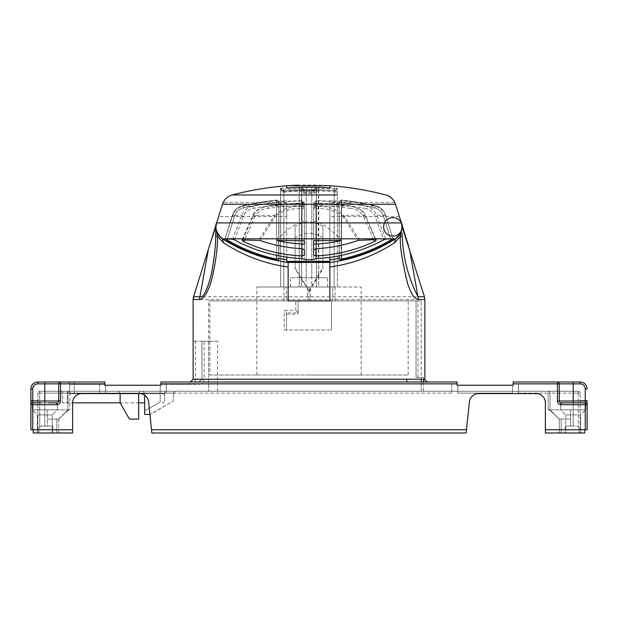 <?xml version="1.0" encoding="UTF-8"?>
<svg xmlns="http://www.w3.org/2000/svg" width="618" height="618" viewBox="0 0 618 618"><rect width="100%" height="100%" fill="white"/><g stroke="black" fill="none" stroke-linecap="round" stroke-linejoin="round"><path stroke-width="0.46" stroke-dasharray="3.09 2.32" d="M286.52 313.032L286.52 329.973L286.52 313.032L284.21 310.445A115.203 14.739 179.6 0 1 295.759 310.105L295.759 300.889L298.108 300.889L298.108 314.145L298.108 300.889L208.652 300.889L208.652 391.271L406.798 391.271L217.521 391.271L217.521 341.213L208.652 341.213L208.652 391.271L67.285 391.271L164.62 391.271L164.62 395.906L164.62 391.271L164.62 393.125L164.62 391.271L217.521 391.271M295.759 310.105L298.108 312.816A109.88 14.245 179.8 0 0 286.52 313.087M295.759 300.889L331.48 300.889L331.48 329.973L331.48 300.889L421.252 300.889L208.652 300.889M286.52 314.191L298.108 314.145M284.21 329.973L331.48 329.973L284.21 329.973L284.21 310.445M208.652 341.213L193.14 341.213L204.133 341.213L204.133 379.22C203.716 382.395 201.877 384.095 198.633 384.319L198.633 382.001L201.993 379.22L424.875 379.22M329.857 300.889L288.142 300.889M288.142 267.03L288.142 262.65M278.703 260.95L288.142 262.465L288.142 261.36L288.142 262.465L288.142 261.36L329.857 261.36L329.857 262.48M224.682 239.807L232.476 215.095A13.905 13.905 -50.6 0 1 242.673 205.717A13.905 13.905 -49 0 0 232.476 215.095L224.589 240.116L232.314 244.543M241.174 248.946L251.773 253.38M254.894 254.523L259.158 255.96M288.104 262.457L285.076 262.032M278.517 260.92L278.873 202.403A2.317 2.317 57.5 0 0 276.3 200.101A2.317 2.317 0 0 1 278.873 202.403L278.873 260.665L278.873 202.403A2.317 2.317 0 0 0 276.3 200.101A301.275 301.275 -6.5 0 0 242.673 205.717A301.275 301.275 -6.5 0 1 276.3 200.101A2.317 2.317 0 0 1 278.873 202.403A2.317 2.317 51.4 0 0 276.3 200.101A301.275 301.275 -5.4 0 0 242.673 205.717A13.905 13.905 -49.1 0 0 232.476 215.095L224.589 240.116L232.476 215.095A13.905 13.905 -51.2 0 1 242.673 205.717A301.275 301.275 -6.6 0 1 276.3 200.101A301.275 301.275 -6.1 0 0 242.673 205.717A13.905 13.905 -52.1 0 0 232.476 215.095L224.589 240.116L226.628 241.344A162.225 162.225 0 0 0 276.555 260.533L278.873 260.989L278.873 202.403L278.873 260.989L276.555 260.533A162.225 162.225 0 0 1 226.628 241.344A162.225 162.225 0 0 0 274.052 260M276.849 260.587L276.555 260.533A162.225 162.225 0 0 1 226.628 241.344A162.225 162.225 0 0 0 276.555 260.533L276.555 260.533A162.225 162.225 0 0 1 226.628 241.344A162.225 162.225 0 0 0 276.555 260.533L276.57 260.533A162.225 162.225 0 0 1 226.628 241.344A162.225 162.225 0 0 0 276.555 260.533A162.225 162.225 0 0 1 226.628 241.344A162.225 162.225 0 0 0 276.555 260.533L276.555 260.533A162.225 162.225 0 0 1 226.628 241.344A162.225 162.225 0 0 0 276.555 260.533A162.225 162.225 0 0 1 226.628 241.344A162.225 162.225 0 0 0 276.555 260.533A162.225 162.225 0 0 1 226.628 241.344L234.685 215.79A11.587 11.587 -50.6 0 1 243.183 207.972A11.587 11.587 -49 0 0 234.685 215.79A11.587 11.587 -51.2 0 1 243.183 207.972A298.957 298.957 -6.6 0 1 276.555 202.403L276.555 260.533L276.555 202.403L278.873 202.403L278.873 260.989L278.873 202.403A2.317 2.317 -168.1 0 0 276.3 200.101A2.317 2.317 45.4 0 1 278.873 202.403L278.873 260.989L278.873 202.403A2.317 2.317 -170.3 0 0 276.3 200.101A301.275 301.275 -6 0 0 242.673 205.717A301.275 301.275 -6.5 0 1 276.3 200.101A2.317 2.317 -113.9 0 1 278.873 202.403L278.873 260.989L278.873 202.403A2.317 2.317 47.2 0 0 276.3 200.101A2.317 2.317 139.2 0 1 278.873 202.403L278.873 260.989L278.873 202.403A2.317 2.317 165.2 0 0 276.3 200.101A301.275 301.275 -6.1 0 0 242.673 205.717A301.275 301.275 -6.5 0 1 276.3 200.101A2.317 2.317 0 0 1 278.873 202.403L278.873 260.989L278.873 202.403A2.317 2.317 -168.9 0 0 276.3 200.101A301.275 301.275 -6.5 0 0 242.673 205.717A13.905 13.905 -51.3 0 0 232.476 215.095A13.905 13.905 -50.9 0 1 242.673 205.717A301.275 301.275 -6.5 0 1 276.3 200.101A2.317 2.317 88.9 0 1 278.873 202.403A2.317 2.317 54.9 0 0 276.3 200.101A301.275 301.275 -6.5 0 0 242.673 205.717A13.905 13.905 -51.3 0 0 232.476 215.095A13.905 13.905 -52.5 0 1 242.673 205.717A301.275 301.275 -6.1 0 1 276.3 200.101A2.317 2.317 0 0 1 278.873 202.403L276.555 202.403A298.957 298.957 -6.1 0 0 243.183 207.972A298.957 298.957 -6.5 0 1 276.555 202.403L276.3 200.101A301.275 301.275 -6.5 0 0 242.673 205.717A13.905 13.905 -52.1 0 0 232.476 215.095L224.589 240.116L226.628 241.344L234.685 215.79A11.587 11.587 -50.9 0 1 243.183 207.972A11.587 11.587 -52.1 0 0 234.685 215.79L226.628 241.344L234.685 215.79A11.587 11.587 -52.5 0 1 243.183 207.972A298.957 298.957 -6.5 0 1 276.555 202.403L276.3 200.101A2.317 2.317 7.7 0 1 278.873 202.403L276.555 202.403A298.957 298.957 -5.4 0 0 243.183 207.972A11.587 11.587 -49.1 0 0 234.685 215.79L226.628 241.344L234.685 215.79A11.587 11.587 -50.5 0 1 243.183 207.972A298.957 298.957 -6.5 0 1 276.555 202.403L276.555 260.047L276.555 202.403L278.873 202.403A2.317 2.317 57.5 0 0 276.3 200.101A301.275 301.275 -6.5 0 0 242.673 205.717A301.275 301.275 -6 0 1 276.3 200.101L276.3 200.101A301.275 301.275 -6.1 0 0 242.673 205.717A13.905 13.905 -52.1 0 0 232.476 215.095A13.905 13.905 -50.5 0 1 242.673 205.717A301.275 301.275 -6.5 0 1 276.3 200.101L276.555 202.403A298.957 298.957 -6.5 0 0 243.183 207.972A11.587 11.587 -51.3 0 0 234.685 215.79L226.628 241.344L234.685 215.79A11.587 11.587 -50.5 0 1 243.183 207.972A11.587 11.587 -51.3 0 0 234.685 215.79L226.628 241.344L234.685 215.79A11.587 11.587 -49.4 0 1 243.183 207.972A298.957 298.957 -6.5 0 1 276.555 202.403L276.555 260.533L276.555 202.403L278.873 202.403L276.555 202.403A298.957 298.957 -6 0 0 243.183 207.972A11.587 11.587 -52.1 0 0 234.685 215.79L226.628 241.344L224.589 240.116L226.628 241.344L224.589 240.116L226.628 241.344L224.589 240.116L232.476 215.095A13.905 13.905 -50.5 0 1 242.673 205.717A13.905 13.905 -50.3 0 0 232.476 215.095L224.589 240.116L232.476 215.095A13.905 13.905 -49.4 0 1 242.673 205.717A301.275 301.275 -6 0 1 276.3 200.101A2.317 2.317 45.4 0 1 278.873 202.403A2.317 2.317 -168.1 0 0 276.3 200.101L276.555 202.403L276.3 200.101A2.317 2.317 -113.9 0 1 278.873 202.403L276.555 202.403L276.555 260.533L276.555 202.403L276.555 260.533L276.555 202.403L278.873 202.403A2.317 2.317 -170.3 0 0 276.3 200.101L276.555 202.403A298.957 298.957 -6.1 0 0 243.183 207.972A298.957 298.957 -6.1 0 1 276.555 202.403L276.3 200.101A301.275 301.275 -6.1 0 0 242.673 205.717A13.905 13.905 -51.6 0 0 232.476 215.095L224.589 240.116L232.476 215.095A13.905 13.905 -50.2 0 1 242.673 205.717L243.183 207.972A11.587 11.587 -52.1 0 0 234.685 215.79A11.587 11.587 -50.2 0 1 243.183 207.972A298.957 298.957 -6 0 1 276.555 202.403L276.555 260.533L276.555 202.403L278.873 202.403L276.555 202.403A298.957 298.957 -6.5 0 0 243.183 207.972A11.587 11.587 -50.3 0 0 234.685 215.79L226.628 241.344M216.632 222.92L193.55 296.771L418.092 296.771M385.686 244.543L395.497 238.826M288.142 262.465L329.857 262.465L329.857 261.36L329.857 262.465L335.713 261.592M358.842 255.96L363.106 254.523M366.227 253.38L376.825 248.946M333.179 261.993L339.328 260.95M343.948 260A162.225 162.225 0 0 0 391.372 241.337A162.225 162.225 0 0 1 341.445 260.533L341.445 260.533A162.225 162.225 0 0 0 391.372 241.337A162.225 162.225 0 0 1 341.445 260.533A162.225 162.225 0 0 0 391.372 241.337A162.225 162.225 0 0 1 341.445 260.533L341.445 260.533A162.225 162.225 0 0 0 391.372 241.337L393.411 240.116L392.948 238.641M393.318 239.807L385.524 215.095A13.905 13.905 0 0 0 375.327 205.717A301.275 301.275 0 0 0 341.7 200.101A2.317 2.317 0 0 0 339.127 202.403L339.127 260.665L339.127 202.403A2.317 2.317 -147.7 0 1 341.7 200.101A301.275 301.275 5.7 0 1 375.327 205.717A301.275 301.275 -174.3 0 0 341.7 200.101L341.7 200.101A2.317 2.317 -48.8 0 0 339.127 202.403L339.367 260.943M341.19 260.58L341.445 260.533A162.225 162.225 0 0 0 391.372 241.337L393.411 240.116L385.524 215.095A13.905 13.905 0 0 0 375.327 205.717A13.905 13.905 0 0 1 385.524 215.095L393.411 240.116L385.524 215.095A13.905 13.905 0 0 0 375.327 205.717A13.905 13.905 0 0 1 385.524 215.095L393.411 240.116L385.524 215.095A13.905 13.905 0 0 0 375.327 205.717A301.275 301.275 -173.2 0 0 341.7 200.101A301.275 301.275 0 0 1 375.327 205.717A13.905 13.905 0 0 1 385.524 215.095L393.411 240.116L385.524 215.095A13.905 13.905 0 0 0 375.327 205.717A301.275 301.275 2.7 0 0 341.7 200.101L341.7 200.101A301.275 301.275 6.8 0 1 375.327 205.717A13.905 13.905 0 0 1 385.524 215.095L393.411 240.116L385.524 215.095A13.905 13.905 0 0 0 375.327 205.717A301.275 301.275 0 0 0 341.7 200.101L341.7 200.101A2.317 2.317 0 0 0 339.127 202.403A2.317 2.317 -31.9 0 1 341.7 200.101A301.275 301.275 -177.3 0 1 375.327 205.717A13.905 13.905 0 0 1 385.524 215.095L393.411 240.116L391.372 241.337A162.225 162.225 0 0 1 341.445 260.533A162.225 162.225 0 0 0 391.372 241.337A162.225 162.225 0 0 1 341.445 260.533A162.225 162.225 0 0 0 391.372 241.337L393.411 240.116L391.372 241.337A162.225 162.225 0 0 1 341.445 260.533A162.225 162.225 0 0 0 391.372 241.337A162.225 162.225 0 0 1 341.445 260.533L341.375 260.549M341.066 260.611L341.445 202.403L339.127 202.403A2.317 2.317 -59.5 0 1 341.7 200.101L341.445 202.403L339.127 202.403L341.445 202.403A298.957 298.957 -167.7 0 1 374.817 207.972A11.587 11.587 -131.5 0 1 383.314 215.79A11.587 11.587 -133.2 0 0 374.817 207.972A298.957 298.957 -167.7 0 0 341.445 202.403L339.127 202.403L339.127 260.665L339.127 202.403L339.127 260.665L339.127 202.403L339.127 260.665L339.127 202.403L341.445 202.403A298.957 298.957 -169.9 0 1 374.817 207.972A11.587 11.587 9.8 0 1 383.314 215.79L391.372 241.337L383.314 215.79A11.587 11.587 -132.2 0 0 374.817 207.972A11.587 11.587 -132.4 0 1 383.314 215.79L391.372 241.337L393.411 240.116L391.372 241.337A162.225 162.225 0 0 1 341.445 260.533L341.7 200.101A2.317 2.317 -53.2 0 0 339.127 202.403L339.127 260.989L339.127 202.403A2.317 2.317 -55.6 0 1 341.7 200.101A301.275 301.275 0 0 1 375.327 205.717A301.275 301.275 0 0 0 341.7 200.101A2.317 2.317 0 0 0 339.127 202.403A2.317 2.317 -56.9 0 1 341.7 200.101L341.7 200.101A301.275 301.275 0 0 1 375.327 205.717A13.905 13.905 0 0 1 385.524 215.095A13.905 13.905 0 0 0 375.327 205.717A301.275 301.275 -173.2 0 0 341.7 200.101A2.317 2.317 -43.7 0 0 339.127 202.403L339.127 260.989L339.127 202.403A2.317 2.317 -58.2 0 1 341.7 200.101A301.275 301.275 6.8 0 1 375.327 205.717A13.905 13.905 0 0 1 385.524 215.095L393.411 240.116L385.524 215.095A13.905 13.905 0 0 0 375.327 205.717A301.275 301.275 2.8 0 0 341.7 200.101L341.7 200.101A2.317 2.317 153.2 0 0 339.127 202.403A2.317 2.317 -46 0 1 341.7 200.101A301.275 301.275 -177.2 0 1 375.327 205.717A13.905 13.905 0 0 1 385.524 215.095A13.905 13.905 0 0 0 375.327 205.717A301.275 301.275 0 0 0 341.7 200.101L341.7 200.101A2.317 2.317 0 0 0 339.127 202.403L339.127 260.989L339.127 202.403A2.317 2.317 -54.7 0 1 341.7 200.101A301.275 301.275 0 0 1 375.327 205.717A13.905 13.905 0 0 1 385.524 215.095A13.905 13.905 0 0 0 375.327 205.717A13.905 13.905 0 0 1 385.524 215.095A13.905 13.905 0 0 0 375.327 205.717L374.817 207.972A298.957 298.957 -164.9 0 0 341.445 202.403L341.7 200.101A2.317 2.317 0 0 0 339.127 202.403A2.317 2.317 -59.8 0 1 341.7 200.101L341.445 260.047L341.445 202.403L339.127 202.403L339.127 260.989M329.857 261.36L288.142 261.36L329.857 261.36L288.142 261.36L329.857 261.36L329.857 200.572A299.012 299.012 1.6 0 1 341.692 201.63L341.692 200.603A300.039 300.039 0 0 1 374.832 206.111L365.153 206.111A298.061 298.061 6.4 0 0 316.007 200.881L313.635 202.959L313.635 259.599M288.142 261.36L286.752 261.36L286.752 203.005L278.873 203.693L276.555 200.626L276.555 255.35M286.752 257.158L286.752 203.005M276.3 201.669A299.012 299.012 -178.6 0 1 286.752 200.696L276.3 201.669L276.555 200.626M225.346 237.698L232.762 215.443C234.415 210.707 237.984 207.594 243.453 206.111A300.039 300.039 0 0 1 276.3 200.634M234.492 239.954L243.33 216.138C245.369 211.812 248.784 209.216 253.573 208.366A295.775 295.775 174.9 0 1 302.048 203.183L301.993 200.889L303.608 201.476L304.365 202.967L301.993 200.889A298.061 298.061 -5.1 0 0 253.141 206.111C247.725 207.138 243.84 210.244 241.483 215.443L232.584 239.259M301.993 200.626A298.332 298.332 0 0 0 286.752 201.383M278.873 202.928L278.873 203.677L276.655 201.623M278.873 203.175L278.873 203.693M329.857 257.351L329.857 201.259A298.332 298.332 0 0 0 316.007 200.618M304.365 202.967L304.365 259.599M329.857 201.259L329.857 200.556L341.352 201.576M339.127 203.144L339.127 255.821L339.127 203.144L341.692 200.603M339.127 203.662L329.857 202.882M341.692 201.63L339.127 203.639L339.127 202.897M387.416 221.082L385.532 215.443C383.871 210.707 380.309 207.594 374.832 206.111M385.655 239.12L376.802 215.443C374.446 210.244 370.568 207.138 365.153 206.111L364.72 208.366C369.51 209.216 372.924 211.812 374.964 216.138L383.747 239.823M385.532 215.443L376.802 215.443L374.964 216.138M316.007 200.881L315.952 203.175L313.635 203.175L316.007 200.881M313.635 202.959L313.635 259.243M302.048 258.587L302.048 203.183L303.608 201.476M253.573 208.366L253.141 206.111L243.453 206.111M302.048 203.183L303.453 203.222L302.024 201.862M304.365 203.183L304.365 259.243L304.365 203.183L303.453 203.222M243.33 216.138L241.483 215.443L232.762 215.443M242.727 239.73L253.519 215.443C254.84 211.147 259.591 208.034 267.779 206.111A295.667 295.667 -8.8 0 1 301.993 203.291L301.97 206.505A2.317 2.186 0 0 1 304.365 208.691L304.365 205.562L302.048 205.562L302.017 203.878L303.144 204.419L303.732 203.986L304.365 205.562L303.724 203.955L301.993 203.245L267.772 206.072L268.096 208.366C262.38 208.869 258.03 211.464 255.033 216.138L253.519 215.443L274.477 215.443L258.594 240.193M242.055 239.962L252.932 215.172L253.519 215.443M304.365 208.366A2.317 2.256 180 0 0 301.993 206.111L267.779 206.111M303.616 205.477L303.144 204.419L302.048 205.562L302.048 248.683L302.048 208.691L304.365 208.691L304.365 249.819L304.365 205.562M301.97 206.505C291.82 205.655 282.658 208.637 274.477 215.443L275.419 216.138C283.137 210.468 292.013 207.98 302.048 208.691L301.97 206.505M303.144 204.419L303.732 203.986L301.993 203.291M313.635 249.819L313.635 244.118M314.384 203.863L314.848 203.662L314.23 205.47L313.635 205.562L314.384 203.863L316.007 203.283L314.454 203.778L313.635 205.562M359.645 240.108L343.817 215.443C335.535 208.59 326.273 205.609 316.022 206.489L316.007 206.111A2.317 2.256 180 0 0 313.635 208.366M350.506 206.111C358.695 208.034 363.454 211.147 364.767 215.443L363.253 216.138C360.263 211.464 355.906 208.869 350.19 208.366L350.506 206.111L316.007 206.111L316.007 203.283L314.848 203.662L316.007 203.283A295.667 295.667 95.7 0 1 350.506 206.111L315.628 203.26M350.19 208.366A293.388 293.388 -84.3 0 0 315.952 205.562L316.007 203.283M314.23 205.47L315.952 205.562L315.952 248.683L315.952 208.683L313.635 208.683L316.022 206.489L315.952 208.683C326.088 207.942 335.056 210.429 342.866 216.138L343.817 215.443L365.362 215.172C363.801 210.862 358.857 207.826 350.514 206.072M364.767 215.443L375.52 239.614M313.635 221.561L313.635 240.68L313.635 221.561C320.418 221.599 329.695 227.895 341.468 240.448M276.771 240.51C288.451 228.034 297.644 221.731 304.365 221.615L304.365 240.688M304.365 244.118L304.365 221.615M395.605 204.496L222.465 204.264L218.672 216.408M216.532 223.229L216.261 224.11M214.809 228.745L213.179 233.959M212.283 236.833L194.461 293.836M286.752 216.532L286.752 202.395L286.752 216.532L218.625 216.532L220.116 211.765M215.836 226.883L215.836 228.969M408.475 245.663L408.212 244.821M322.905 267.81L322.905 226.381L322.905 268.675L322.905 267.81L309 290.545L295.095 267.81L295.095 268.675L309 291.457L309 290.545M322.905 226.381C313.635 220.564 304.365 220.564 295.095 226.381L295.095 267.81M401.739 224.11L402.163 226.883M395.535 204.264L397.158 209.463C400.008 218.579 400.008 218.579 397.158 209.463C400.008 218.579 400.008 218.579 397.158 209.463L395.535 204.264A13.905 13.905 0 0 0 395.396 203.847L395.265 203.484A13.905 13.905 0 0 0 395.141 203.167L395.211 203.345M385.81 194.971L385.81 194.971A301.275 301.275 -84.9 0 0 309 185.014A301.275 301.275 85.1 0 0 298.564 185.191M329.857 202.395L329.857 209.463L329.857 202.395L394.802 202.395A13.905 13.905 0 0 1 395.026 202.882M221.63 206.93L222.465 204.264A13.905 13.905 0 0 1 232.19 194.971L337.389 194.971M232.19 194.971L227.942 196.903M286.752 188.05L286.752 185.833A301.275 301.275 85.1 0 1 288.135 185.74A301.275 301.275 0 0 0 286.752 185.833L288.142 185.74M329.857 187.949L329.857 185.74M329.857 209.463L329.857 216.532L329.857 209.463M402.163 228.969L402.163 227.849L402.163 228.969M295.095 268.675L295.095 226.381M322.905 237.845C313.635 231.85 304.365 231.85 295.095 237.845M309 291.457L322.905 268.675M209.811 375.049L408.189 375.049L209.811 375.049L209.811 300.889M408.189 375.049L408.189 300.889M309 375.049L361.144 375.049L309 375.049M310.475 300.889L332.754 300.889L332.754 286.984L332.754 300.889L283.994 300.889L286.404 300.889L286.404 286.984L286.404 300.889L310.475 300.889L310.475 286.984L361.144 286.984L256.856 286.984L307.409 286.984L307.409 300.889M307.409 286.984L309 286.984L309 300.889M309 286.984L310.475 286.984M306.211 193.434L301.576 192.808L301.584 191.31L301.584 286.984L301.584 189.788L283.16 190.761L280.603 188.212L280.611 190.993L299.266 189.803L299.174 187.038L301.754 186.96L301.584 286.984L299.266 286.984L327.54 286.984L290.46 286.984L301.584 286.984L301.584 277.714L290.46 277.714L327.54 277.714L316.416 277.714L316.416 286.984L318.733 286.984L316.416 286.984L316.416 189.741L316.416 286.984L316.416 191.31L318.733 191.147L318.733 286.984L334.145 286.984L318.733 286.984C318.579 250.128 317.729 212.677 318.718 189.865L316.416 189.741L316.416 191.719M280.603 188.196L283.168 190.753L284.18 190.676L283.816 191.819L283.16 191.819L283.16 190.761L280.603 188.212L299.174 187.038L299.266 286.984L299.266 191.147L283.855 192.043L283.855 286.984L299.266 286.984L280.611 286.984L283.855 286.984L283.855 190.699M284.18 190.676L290.576 190.213L283.114 190.753L280.526 188.227L280.611 286.984L280.603 188.212L280.603 189.278L283.16 191.819L280.603 189.278L283.616 189.27L283.855 192.043L280.611 192.043L280.611 286.984L280.611 229.641M337.389 190.993L337.389 286.984L334.145 286.984L337.389 286.984L337.389 190.993L334.145 190.622L334.145 286.984L334.377 189.27L318.818 188.366L318.733 191.147M306.219 286.984L306.219 189.656L311.781 189.618L311.781 286.984M299.259 189.803L304.172 189.687L301.746 186.96L301.584 189.741L306.219 189.656L304.164 189.687L301.746 186.96L318.803 187.038L337.389 188.204L334.832 190.761L334.168 190.699L334.377 187.942L334.145 190.622L318.718 189.865L318.803 187.038L318.733 189.803L306.204 189.664L306.18 186.891L306.204 189.664M311.789 189.664L311.804 186.891L311.781 189.618L316.416 189.757L316.377 189.123L316.401 189.525M337.389 191.935L334.137 192.043M316.416 228.243L316.416 191.31L316.416 192.808L306.211 193.465L306.219 277.714L301.584 277.714L301.584 192.808L301.769 190.058L304.156 192.793L301.769 190.058L306.188 190.653L306.211 193.465M304.141 192.754L313.851 192.762L304.141 192.754L304.156 191.248L318.749 190.916L318.818 188.366L316.223 188.552L313.851 191.263L313.851 192.762L316.223 190.058L316.416 192.808L316.416 277.714L306.219 277.714M311.781 277.714L311.804 190.653L306.188 190.653L306.088 193.04L311.912 193.04L311.804 190.653L316.223 190.058L316.231 188.529L313.874 191.217M283.16 191.819L299.243 190.916L299.22 188.366L299.266 191.147L301.584 191.31L301.769 188.552L301.769 190.058M301.63 188.915L301.584 189.857L301.615 188.876M313.828 189.687L316.246 186.96L316.377 189.123M334.168 190.699L318.733 189.803M290.576 190.213L318.61 189.803L318.749 190.916L334.832 191.812L334.168 191.819L334.832 191.812L334.832 190.761L337.389 188.204M318.61 189.803L333.805 190.668L334.168 191.819L334.377 189.27L337.389 189.27L334.832 191.819L337.389 189.27M313.851 192.762L316.192 190.143L316.223 188.552L316.401 191.171M304.156 191.248L301.762 188.529L304.156 191.248L313.851 191.263M299.39 189.803L299.243 190.916L304.141 191.209M301.769 188.552L283.616 189.27L283.816 191.819M333.805 190.668L314.268 189.695M299.243 190.916L318.749 190.916M392.932 238.594L385.524 215.095A13.905 13.905 0 0 0 375.327 205.717L374.817 207.972L375.327 205.717A301.275 301.275 0 0 0 341.7 200.101L341.445 260.533L341.445 202.403A298.957 298.957 -164.4 0 1 374.817 207.972L375.327 205.717L374.817 207.972A298.957 298.957 -167.8 0 0 341.445 202.403L341.445 260.533L341.445 202.403A298.957 298.957 -167.3 0 1 374.817 207.972L375.327 205.717L374.817 207.972A11.587 11.587 -132.2 0 1 383.314 215.79L385.524 215.095A13.905 13.905 0 0 0 375.327 205.717L374.817 207.972A298.957 298.957 -167.8 0 0 341.445 202.403L341.7 200.101A301.275 301.275 0 0 1 375.327 205.717L374.817 207.972A11.587 11.587 -132.3 0 1 383.314 215.79L385.524 215.095L383.314 215.79A11.587 11.587 -134.1 0 0 374.817 207.972A298.957 298.957 -167.7 0 0 341.445 202.403L341.445 260.533L341.445 202.403A298.957 298.957 -168.9 0 1 374.817 207.972L375.327 205.717L374.817 207.972A11.587 11.587 1.8 0 1 383.314 215.79L385.524 215.095L383.314 215.79L391.372 241.337L383.314 215.79A11.587 11.587 -132.7 0 0 374.817 207.972A298.957 298.957 -167.7 0 0 341.445 202.403L341.445 260.533L341.445 202.403L339.127 202.403A2.317 2.317 -55.6 0 1 341.7 200.101A301.275 301.275 0 0 1 375.327 205.717L374.817 207.972A11.587 11.587 -131.5 0 1 383.314 215.79L385.524 215.095L383.314 215.79L391.372 241.337L383.314 215.79A11.587 11.587 -132.7 0 0 374.817 207.972L375.327 205.717L374.817 207.972A298.957 298.957 -167.8 0 0 341.445 202.403A298.957 298.957 -164.2 0 1 374.817 207.972A11.587 11.587 -133.9 0 1 383.314 215.79L385.524 215.095L383.314 215.79L391.372 241.337L383.314 215.79A11.587 11.587 -132.7 0 0 374.817 207.972L375.327 205.717L374.817 207.972A298.957 298.957 -167.9 0 0 341.445 202.403L341.445 260.533L341.445 202.403L339.127 202.403L341.445 202.403A298.957 298.957 -168.9 0 1 374.817 207.972A11.587 11.587 -131.3 0 1 383.314 215.79L385.524 215.095L383.314 215.79L391.372 241.337L383.314 215.79A11.587 11.587 -134 0 0 374.817 207.972L375.327 205.717A301.275 301.275 0 0 0 341.7 200.101L341.445 260.533L341.445 202.403L339.127 202.403L341.445 202.403A298.957 298.957 -162.3 0 1 374.817 207.972A298.957 298.957 -167.8 0 0 341.445 202.403L339.127 202.403L341.445 202.403A298.957 298.957 -167.8 0 1 374.817 207.972L375.327 205.717M224.589 240.116L232.476 215.095A13.905 13.905 -49.8 0 1 242.673 205.717L243.183 207.972A298.957 298.957 -6.5 0 1 276.555 202.403L276.555 260.533L276.555 202.403L278.873 202.403L276.555 202.403A298.957 298.957 -6.5 0 0 243.183 207.972A11.587 11.587 -51.6 0 0 234.685 215.79A11.587 11.587 -49.8 0 1 243.183 207.972A298.957 298.957 -6 0 1 276.555 202.403L276.555 260.533L276.555 202.403L278.873 202.403L276.555 202.403A298.957 298.957 -6.5 0 0 243.183 207.972L242.673 205.717A13.905 13.905 -52.1 0 0 232.476 215.095L234.685 215.79L232.476 215.095A13.905 13.905 -50.9 0 1 242.673 205.717L243.183 207.972L242.673 205.717A301.275 301.275 -6.5 0 1 276.3 200.101A301.275 301.275 -6.5 0 0 242.673 205.717A13.905 13.905 -49.1 0 0 232.476 215.095L234.685 215.79L232.476 215.095A13.905 13.905 -51.6 0 1 242.673 205.717L243.183 207.972A298.957 298.957 -6.5 0 1 276.555 202.403L276.555 260.533L276.555 202.403L278.873 202.403L276.555 202.403L276.3 200.101A2.317 2.317 54.9 0 1 278.873 202.403L278.873 260.665M406.798 379.22L406.798 382.001M421.252 382.001L421.252 391.271L406.798 391.271L421.252 391.271L421.252 300.889L421.252 377.366L416.061 377.366L421.252 377.366L421.252 379.22M416.061 300.889L416.061 377.366L417.922 377.366L416.061 377.366L416.061 300.889M144.689 395.257L144.689 393.125L173.426 393.125L173.426 401.067L173.426 393.125L175.28 391.271L173.426 393.125L144.689 393.125L160.216 393.125L160.216 402.001L160.216 385.246L160.216 391.271L578.293 391.271L39.706 391.271L160.216 391.271L160.216 393.125L144.689 393.125L142.835 391.271L175.28 391.271L142.835 391.271L144.689 393.125L144.689 410.167L144.689 393.125L142.835 391.271L144.689 393.125L144.689 414.446L150.251 414.446L173.426 401.067L149.927 414.446M120.124 402.859L120.124 393.125L118.27 391.271L120.124 393.125L138.664 393.125L140.518 391.271L138.664 393.125L140.518 391.271L138.664 393.125L138.664 419.081L129.394 419.081L120.124 402.859L129.394 419.081L120.124 402.859L120.124 393.125L118.27 391.271L140.518 391.271L118.27 391.271L140.518 391.271L118.27 391.271L120.124 393.125L120.124 402.859L138.664 402.859M421.252 391.271L423.485 391.271L421.252 391.271M144.689 402.859L62.65 402.859L62.65 393.125A1.854 1.854 132.5 0 0 60.796 391.271L67.285 391.271L60.796 391.271A1.854 1.854 0 0 1 62.65 393.125L62.65 402.859L72.615 402.859A9.27 9.27 0 0 1 81.885 393.589L139.382 393.589A9.27 9.27 0 0 1 148.606 401.893L151.873 432.986L466.126 432.986L469.394 401.893L466.466 429.742L151.534 429.742L148.606 401.893A9.27 9.27 0 0 0 139.382 393.589L81.885 393.589A9.27 9.27 0 0 0 72.615 402.859L72.615 429.742L30.9 429.742L30.9 402.859L30.9 429.742L33.218 429.742L33.218 432.986L72.615 432.986L72.615 402.859L72.615 432.986L56.848 432.986L72.615 432.986L72.615 429.742L33.218 429.742L33.218 432.986L37.852 432.986L33.218 432.986L33.218 429.742L72.615 429.742M146.08 410.167L160.216 402.001L146.08 410.167L144.689 410.167L146.08 410.167M58.71 391.271L58.71 383.855A1.854 1.854 0 0 1 60.564 382.001A1.854 1.854 -174.1 0 0 58.71 383.855L60.564 383.855L60.564 382.001L37.852 382.001A6.952 6.952 131.9 0 0 30.9 388.954L30.9 404.713L56.856 404.713A3.708 3.708 -46.8 0 0 60.564 401.005L60.564 383.855L104.828 383.855L99.498 383.855L104.828 383.855L99.498 383.855L104.828 383.855L104.828 385.246L104.828 383.855L104.828 385.246L104.828 383.855L104.828 385.246L105.523 385.246L105.523 393.125L160.216 393.125L160.216 385.246L160.912 385.246L160.912 383.855L166.242 383.855L166.242 393.125L166.242 383.855L160.912 383.855L160.912 385.246L160.216 385.246L160.912 385.246L160.912 383.855L166.242 383.855L160.912 383.855L160.912 385.246L104.828 385.246L105.523 385.246L105.523 393.125L105.523 391.271L105.523 393.125L160.216 393.125L160.216 385.246L160.912 385.246L160.912 383.855L457.088 383.855L451.758 383.855L451.758 393.125L451.758 383.855L457.088 383.855L457.088 385.246L457.088 383.855L457.088 385.246L513.172 385.246L512.476 385.246L512.476 393.125L512.476 385.246L513.172 385.246L513.172 383.855L513.172 385.246L513.172 383.855L518.502 383.855L513.172 383.855L513.172 385.246L513.172 383.855L518.502 383.855L518.502 393.125L518.502 383.855L518.502 391.271L518.502 383.855L513.172 383.855L557.436 383.855L557.436 401.005A3.708 3.708 -104.7 0 0 561.144 404.713L585.246 404.713L585.246 429.742L545.385 429.742L545.385 402.859L545.385 432.986L561.152 432.986L561.152 419.081L559.135 419.081C552.144 412.005 548.49 408.915 548.166 409.811C548.498 408.923 552.152 412.013 559.135 419.081L561.152 419.081L559.135 419.081L550.02 409.811L559.29 419.081L561.152 419.081L561.152 432.986L545.385 432.986L545.385 402.859A9.27 9.27 0 0 0 536.115 393.589L478.618 393.589A9.27 9.27 0 0 0 469.394 401.893L466.126 432.986L151.873 432.986L148.606 401.893A9.27 9.27 0 0 0 139.382 393.589L81.885 393.589A9.27 9.27 0 0 0 72.615 402.859M104.828 383.855L104.828 382.001L74.237 382.001L104.828 382.001L104.828 385.246L105.523 385.246L105.523 391.271L105.523 385.246L104.828 385.246L160.912 385.246L160.912 384.319L190.359 384.319L190.359 382.001L309 382.001L160.912 382.001L160.912 383.855M457.784 385.246L457.784 393.125L457.784 385.246L457.088 385.246L457.784 385.246L457.784 393.125L457.784 385.246L457.088 385.246L457.088 382.001M99.498 383.855L99.498 393.125L99.498 383.855M58.71 432.986L58.71 419.081L67.98 409.811L67.98 393.125L67.98 409.811L47.354 409.811L47.354 426.034L40.865 426.034L39.011 427.888L40.865 426.034L39.011 427.888L40.865 426.034L39.706 427.192L40.865 426.034L52.839 426.034L40.865 426.034L47.354 426.034L47.354 409.811L67.98 409.811L58.71 419.081L67.98 409.811L69.834 409.811L69.834 393.125L99.498 393.125L99.498 391.271L99.498 393.125L69.834 393.125L69.834 409.811L67.98 409.811L58.71 419.081L58.71 432.986L56.848 432.986L56.848 419.081L58.71 419.081L47.354 419.081L58.864 419.081C65.856 412.005 69.51 408.915 69.834 409.811C69.502 408.923 65.848 412.013 58.864 419.081L56.848 419.081L56.848 432.986L58.71 432.986L52.839 432.986L52.839 426.034L47.354 426.034L52.839 426.034L52.831 432.986L37.852 432.986L37.852 400.541L37.852 432.986L39.011 432.986L39.011 427.888L39.011 432.986L39.011 427.888L39.706 427.192L39.011 427.888L39.011 432.986L52.221 432.986L37.389 432.986L37.389 414.91L52.221 414.91L57.319 409.811L32.29 409.811L32.29 402.921L57.319 402.797L57.319 409.811L32.29 409.811L57.319 409.811L57.319 402.797L32.29 402.921L32.754 402.859L32.29 402.921L32.754 402.859L32.29 402.921L32.29 409.811L37.389 414.91L52.221 414.91L37.389 414.91L32.29 409.811L57.319 409.811L52.221 414.91L52.221 432.986L37.389 432.986L52.221 432.986L52.221 414.91L37.389 414.91L37.389 432.986M550.02 409.811L548.166 409.811L550.02 409.811L550.02 393.125L550.02 409.811L570.646 409.811L550.02 409.811L550.02 393.125L550.02 409.811L559.29 419.081L570.646 419.081L570.646 426.034L565.161 426.034L570.646 426.034L570.646 419.081L559.29 419.081L550.02 409.811M548.166 391.271A1.854 1.854 -134.7 0 1 550.02 393.125L518.502 393.125L518.502 391.271L518.502 393.125L548.166 393.125L548.166 409.811L548.166 391.271A1.854 1.854 -174.2 0 1 550.02 393.125L573.195 393.125L573.195 426.034L570.646 426.034L570.646 409.811L570.646 426.034L573.195 426.034L573.195 391.271L573.195 393.125L550.02 393.125A1.854 1.854 22.3 0 0 548.166 391.271A1.854 1.854 0 0 1 550.02 393.125A1.854 1.854 22.3 0 0 548.166 391.271L548.166 393.125L550.02 393.125A1.854 1.854 0 0 0 548.166 391.271M513.172 382.001L513.172 383.855M585.246 388.954L587.1 388.954A6.952 6.952 136.8 0 0 580.147 382.001L557.436 382.001A1.854 1.854 -135 0 1 559.29 383.855L559.29 401.005A1.854 1.854 176.2 0 0 560.68 402.797L561.144 402.859L560.68 402.797L561.144 402.859L560.68 402.797L560.68 409.811L565.779 414.91L580.611 414.91L585.71 409.811L560.68 409.811L585.71 409.811L560.68 409.811L560.68 402.797L573.195 402.797L573.195 401.005L585.246 401.005L585.246 388.954A5.098 5.098 136.8 0 0 580.147 383.855L573.195 383.855L573.195 401.005L559.29 401.005A1.854 1.854 45 0 0 560.68 402.797M32.754 429.742L32.754 402.859A1.854 1.854 0 0 0 30.9 404.713A1.854 1.854 -90.7 0 1 32.754 402.859L32.754 402.859A1.854 1.854 0 0 0 30.9 404.713L30.9 429.742L33.218 429.742L33.218 432.986L37.852 432.986L33.218 432.986L33.218 429.742L30.9 429.742L33.218 429.742M30.9 402.859L37.852 402.859L30.9 402.859L37.852 402.859L37.852 400.541L37.852 402.859L30.9 402.859L30.9 400.541L30.9 429.742M37.852 393.125L37.852 432.986L37.852 393.125A1.854 1.854 0 0 1 39.706 391.271A1.854 1.854 0 0 0 37.852 393.125L39.706 393.125L37.852 393.125M478.618 393.589A9.27 9.27 0 0 0 469.394 401.893M545.385 402.859A9.27 9.27 0 0 0 536.115 393.589M561.152 432.986L565.161 432.986L561.152 432.986M545.385 429.742L584.783 429.742L584.783 432.986L580.147 432.986L584.783 432.986L580.147 432.986L580.147 393.125L580.147 432.986L578.989 432.986L584.783 432.986L584.783 429.742L545.385 429.742L545.385 432.986L584.783 432.986L584.783 429.742L587.1 429.742L584.783 429.742L584.783 432.986L584.783 429.742L587.1 429.742L587.1 400.541L587.1 401.005L585.246 401.005L585.246 402.859L576.571 402.859L585.71 402.921L585.71 409.811L585.71 402.921L585.246 402.859A1.854 1.854 0 0 1 587.1 404.713L587.1 400.541L580.147 400.541L580.147 402.859L580.147 400.541L587.1 400.541M578.989 432.986L565.161 432.986L565.161 426.034L565.161 432.986L578.989 432.986L578.989 427.888L578.989 432.986L578.989 427.888L578.293 427.192L578.989 427.888L578.989 432.986M580.611 432.986L565.779 432.986L580.611 432.986L565.779 432.986L565.779 414.91L580.611 414.91L580.611 432.986L580.611 414.91L565.779 414.91L560.68 409.811L585.71 409.811L580.611 414.91L565.779 414.91L565.779 432.986M577.135 426.034L578.989 427.888L577.135 426.034L578.989 427.888L577.135 426.034L578.293 427.192L577.135 426.034L565.161 426.034L577.135 426.034M578.293 391.271A1.854 1.854 0 0 1 580.147 393.125A1.854 1.854 0 0 0 578.293 391.271L578.293 393.125L580.147 393.125L573.195 393.125L578.293 393.125L578.293 427.192L578.293 391.271M570.646 419.081L570.646 409.811L570.646 419.081M585.439 402.866A1.854 1.854 0 0 0 585.246 402.859L576.571 402.859L585.246 402.859A1.854 1.854 43.5 0 1 587.1 404.713L587.1 429.742L585.246 429.742M573.195 382.001L573.195 383.855L559.29 383.855L559.29 401.005A1.854 1.854 -104.7 0 0 561.144 402.859L573.195 402.797M585.246 402.859L576.571 402.859L585.246 402.859L576.571 402.859L585.246 402.859L585.246 404.713L587.1 404.713M561.144 404.713L561.144 402.859L569.819 402.859M466.466 429.742L466.126 432.986L151.873 432.986L151.534 429.742L466.466 429.742L151.534 429.742M30.9 400.541L37.852 400.541L30.9 400.541M584.783 429.742L587.1 429.742M512.476 385.246L512.476 393.125L512.476 385.246L513.172 385.246M457.088 383.855L451.758 383.855L451.758 393.125L451.758 383.855L457.088 383.855L457.088 385.246M204.133 379.22L201.816 379.22C203.167 379.529 198.54 382.866 198.633 382.001L423.485 382.001L423.485 391.271M309 382.001L427.656 382.001M217.521 341.213L204.133 341.213M162.302 393.589A2.317 2.317 0 0 1 164.62 395.906A2.317 2.317 0 0 0 162.302 393.589L74.237 393.589L162.302 393.589M67.98 393.125A1.854 1.854 -66.9 0 1 69.834 391.271A1.854 1.854 -1 0 0 67.98 393.125L44.805 393.125L44.805 426.034L44.805 393.125L67.98 393.125L67.98 409.811L67.98 393.125A1.854 1.854 74.1 0 1 69.834 391.271A1.854 1.854 0 0 0 67.98 393.125L69.834 393.125L69.834 391.271A1.854 1.854 -1 0 0 67.98 393.125L69.834 393.125L69.834 391.271M74.237 382.001L74.237 393.589L74.237 384.319L104.828 384.319L74.237 384.319L74.237 382.001L67.285 382.001A2.317 2.317 -158.8 0 1 69.602 384.319L69.602 393.589L69.602 384.319L69.602 393.589L74.237 393.589L69.602 393.589M57.319 402.797A1.854 1.854 2.2 0 0 58.71 401.005A1.854 1.854 0 0 1 57.319 402.797L56.856 402.859A1.854 1.854 -46.8 0 0 58.71 401.005L44.805 401.005L44.805 402.797M56.856 402.859L48.181 402.859L56.856 402.859L56.856 404.713M67.285 382.001A2.317 2.317 0 0 1 69.602 384.319L74.237 384.319L69.602 384.319M164.62 400.541L164.62 393.125L164.62 400.541A2.317 2.317 0 0 1 162.302 402.859A2.317 2.317 0 0 0 164.62 400.541M30.9 401.005L32.754 401.005L32.754 402.859L41.429 402.859L32.754 402.859A1.854 1.854 -90.7 0 0 30.9 404.713M166.242 391.271L166.242 393.125L166.242 391.271M129.394 419.081L138.664 419.081L129.394 419.081M120.124 393.589L120.124 393.125L138.664 393.125L120.124 393.125L138.664 393.125L138.664 419.081L138.664 393.589M421.252 377.366L423.485 377.366L421.252 377.366M201.993 341.213L201.993 379.22L201.816 341.213M424.875 299.529L193.125 299.529M341.445 200.587L341.445 255.35M315.952 258.587L315.952 203.175A295.775 295.775 -173.6 0 1 364.72 208.366M255.033 216.138L244.643 239.799M302.048 205.562A293.388 293.388 171.2 0 0 268.096 208.366M260.078 240.479L275.419 216.138M373.604 239.684L363.253 216.138M342.866 216.138L358.162 240.394M335.072 286.984L335.072 300.889M283.994 300.889L283.994 286.984M316.416 189.741L316.261 186.96L316.401 189.502L316.2 186.96L313.751 189.687M339.127 202.403A2.317 2.317 -46 0 1 341.7 200.101L341.445 202.403L339.127 202.403A2.317 2.317 -59.5 0 1 341.7 200.101M391.372 241.337L383.314 215.79L385.524 215.095L383.314 215.79L391.372 241.337L383.314 215.79A11.587 11.587 -133.1 0 0 374.817 207.972A11.587 11.587 -132.6 0 1 383.314 215.79L385.524 215.095L383.314 215.79L391.372 241.337L383.314 215.79L385.524 215.095M242.673 205.717L243.183 207.972L242.673 205.717M512.476 393.125L457.784 393.125L512.476 393.125M451.758 393.125L166.242 393.125L451.758 393.125M39.706 427.192L39.706 391.271L39.706 393.125L44.805 393.125L44.805 391.271L44.805 393.125L39.706 393.125L39.706 427.192M580.147 402.859L587.1 402.859L580.147 402.859M580.147 382.001L580.147 383.855M557.436 382.001L557.436 383.855L559.29 383.855M557.436 401.005L559.29 401.005M160.912 384.319L198.633 384.319M193.14 379.22L195.458 379.22L195.458 341.213M190.359 384.319C193.457 384.017 195.157 382.318 195.458 379.22M60.564 382.001A1.854 1.854 0 0 0 58.71 383.855L37.852 383.855A5.098 5.098 131.9 0 0 32.754 388.954L32.754 401.005L44.805 401.005L44.805 382.001M30.9 388.954L32.754 388.954M37.852 382.001L37.852 383.855M60.564 401.005L58.71 401.005M67.285 393.125L67.285 391.271L67.285 393.125L62.65 393.125L67.285 393.125L67.285 402.859L67.285 393.125L164.62 393.125L67.285 393.125M278.672 260.95L287.81 262.418M252.932 215.172C254.485 210.862 259.436 207.826 267.772 206.072M376.184 239.846L365.362 215.172M409.556 249.1L408.22 244.828M409.479 248.876L408.521 245.809M286.752 202.395L223.198 202.395M399.367 216.532L329.857 216.532M361.144 375.049L361.144 286.984M256.856 375.049L256.856 286.984M304.241 189.687L301.8 186.96L301.584 218.934M316.416 189.85L316.416 283.724M337.389 286.984L337.389 260.726M301.584 203.09L301.584 191.31M280.557 188.66L280.611 191.889M280.611 202.248L280.611 201.105L280.611 202.248M280.618 206.01L280.611 286.984M280.611 193.805L280.611 196.879M301.584 205.246L301.584 189.834M301.661 188.22L301.63 188.606M304.164 189.687L301.738 186.96L301.584 189.741M321.491 189.911L313.959 189.687L321.491 189.911M334.74 190.753L309.533 189.641L283.114 190.761L313.025 189.672M320.966 189.896L312.229 189.664M304.628 189.68L313.218 189.68M300.796 190.892L317.328 190.892M316.346 190.892L316.408 191.912L316.346 190.892M316.416 216.223L316.416 277.714M327.54 286.984L327.54 277.714M290.46 286.984L290.46 277.714M417.922 377.366L417.922 300.889M559.29 419.081L559.29 432.986L559.29 419.081M423.485 379.22L423.485 377.366"/><path stroke-width="0.93" d="M424.875 299.529L424.45 296.764L418.092 296.771C408.421 278.401 403.16 258.231 402.31 236.269L400.356 236.563C399.776 246.088 402.241 261.924 407.749 284.087C412.924 298.193 415.273 298.664 418.486 299.529L424.875 299.529L424.875 379.22L193.14 379.22L193.125 299.529L199.514 299.529C204.411 298.517 208.637 291.163 212.206 277.482C215.659 262.356 217.474 248.714 217.644 236.563L223.446 242.743C243.43 255.713 264.991 263.809 288.142 267.03L288.142 300.889L329.857 300.889L329.857 262.465A162.225 162.225 0 0 0 339.127 260.989L339.483 260.92M401.808 230.135L402.048 226.713A9.27 1.074 -0 0 1 402.163 226.883L400.356 236.563L394.554 242.743C374.57 255.713 353.009 263.809 329.857 267.03M288.142 300.889L288.142 262.465L329.857 262.465L329.857 257.351M288.142 262.488L288.142 261.36C302.048 262.712 315.952 262.712 329.857 261.36L286.752 261.36L286.752 257.158M274.052 260L265.029 257.737L278.873 260.989A162.225 162.225 0 0 0 288.142 262.465L288.142 262.465M286.752 259.699A159.676 159.676 0 0 1 278.873 258.394L278.873 259.166L276.555 259.042A160.765 160.765 0 0 1 225.261 238.818L222.495 238.818A13.905 13.905 0 0 1 216.632 222.905C214.137 227.246 216.084 232.553 222.495 238.818L226.628 241.344A162.225 162.225 0 0 0 276.555 260.533L278.873 260.989L276.555 260.595M232.314 244.543L241.174 248.946M251.773 253.38L254.894 254.523M285.076 262.032L278.703 260.95L276.555 260.047A161.746 161.746 0 0 1 226.775 240.873L224.589 240.116A162.225 162.225 0 0 1 222.495 238.818L223.446 242.743M224.589 240.116L226.628 241.344L225.724 240.804L226.628 241.344L225.724 240.804L226.628 241.344L225.724 240.804L226.628 241.344L225.724 240.804L226.628 241.344L226.775 240.873M276.555 260.047L276.555 260.533L277.459 260.711L276.849 260.587M276.841 260.587L277.459 260.711L276.841 260.587M226.482 238.818L390.058 238.818L385.655 239.12L383.747 239.823A157.157 157.157 0 0 1 315.952 258.587L313.635 259.599A158.084 158.084 0 0 1 304.365 259.599L302.048 258.587A157.157 157.157 0 0 1 234.492 239.954L232.584 239.259L225.261 238.818M216.006 228.521L217.644 236.563L215.69 236.269L215.836 226.883A9.27 1.074 0 0 1 215.952 226.713L215.836 227.849M424.45 296.764L402.163 226.883A9.27 9.27 180 0 0 401.739 224.11L401.746 224.118A9.27 8.088 162.6 0 1 402.048 226.713L401.368 222.905L216.64 222.905L215.952 226.713A9.27 8.088 17.4 0 1 216.261 224.11L222.634 203.755M216.192 230.135L215.836 228.969M215.69 236.269C215.836 244.396 214.446 256.818 211.495 273.527C207.262 290.213 203.399 297.961 199.915 296.764A9.27 8.76 90 0 0 199.514 299.529M215.836 226.883A9.27 9.27 0 0 1 216.261 224.11L216.261 224.11A9.27 9.27 180 0 0 215.836 226.883L210.815 241.623L215.443 226.729L208.451 249.077L199.915 296.764L193.55 296.764A9.27 9.27 -81.4 0 0 193.125 299.529L194.461 293.836M418.486 299.529L409.479 248.876M402.218 233.187L402.31 236.269M341.375 260.549L341.445 260.533A162.225 162.225 0 0 0 391.372 241.337L393.411 240.116A162.225 162.225 0 0 0 395.505 238.818A13.905 13.905 110.7 0 0 401.36 222.905C403.863 227.246 401.916 232.553 395.505 238.818L394.554 242.743M343.948 260L352.963 257.737L339.243 260.966M363.106 254.523L366.227 253.38M376.825 248.946L385.686 244.543M335.713 261.592L333.179 261.993M391.225 240.873L391.372 241.337L393.318 239.807L391.225 240.873A161.746 161.746 0 0 1 341.445 260.047L339.174 260.981M341.159 260.587L340.541 260.711L341.159 260.587M339.753 260.866L339.352 260.943L339.753 260.866M329.857 262.48L329.857 300.889M278.873 258.394L278.873 259.166M341.445 255.35L341.445 259.042A160.765 160.765 0 0 0 392.739 238.818L390.058 238.818M302.048 248.683L302.048 255.914L304.365 255.234L304.365 249.819L302.048 248.683A147.262 147.262 0 0 1 260.078 240.479L242.055 239.962M302.048 255.914A154.485 154.485 0 0 1 243.855 241.661C241.986 240.626 241.615 239.985 242.727 239.73M313.635 240.68L313.635 244.118L313.635 240.68L341.468 240.448A142.611 142.611 0 0 1 313.635 244.118L313.635 255.234L315.952 255.914A154.485 154.485 0 0 0 374.384 241.545C376.254 240.502 376.632 239.861 375.52 239.614L358.162 240.394A147.262 147.262 0 0 1 315.952 248.683L313.635 249.819L313.635 255.234M376.184 239.846L375.52 239.614M304.365 244.118L304.365 240.688L276.771 240.51A142.611 142.611 0 0 0 304.365 244.118M341.445 259.042L339.127 259.166L339.127 255.821L339.127 258.394A159.676 159.676 0 0 1 329.857 259.892M339.127 258.394L339.127 259.166M304.365 255.234L304.365 249.811M401.994 228.521L402.163 226.883A9.27 9.27 0 0 0 401.739 224.11L395.535 204.264A13.905 13.905 43.1 0 0 385.81 194.971A13.905 13.905 0 0 1 394.802 202.395L395.141 203.167M218.672 216.408L216.532 223.229M215.852 225.4L214.809 228.745M213.179 233.959L212.283 236.833M220.842 209.463C217.969 218.648 217.969 218.648 220.842 209.463L220.116 211.765M215.443 226.729L216.261 224.11M210.815 241.623L208.451 249.077L210.947 241.097M408.475 245.663L408.212 244.821M406.961 240.819L395.605 204.496M401.739 224.11L407.185 241.623M337.389 194.971L232.19 194.971A301.275 301.275 85.1 0 1 286.752 185.833A301.275 301.275 0 0 0 232.19 194.971A13.905 13.905 0 0 0 222.465 204.264L222.465 204.264C223.422 201.762 223.422 201.762 222.465 204.264C223.422 201.762 223.422 201.762 222.465 204.264L395.535 204.264C394.578 201.762 394.578 201.762 395.535 204.264L395.404 203.87A13.905 13.905 0 0 0 395.265 203.484L395.211 203.345M393.388 200.077C390.731 197.057 388.204 195.358 385.81 194.971A301.275 301.275 0 0 0 329.857 185.74L329.857 187.949A299.066 299.066 0 0 0 286.752 188.05L286.752 185.74L329.857 185.74L288.142 185.74A301.275 301.275 85.1 0 1 298.564 185.191M288.142 185.74L329.857 185.74M406.798 382.001L406.798 379.22M421.252 379.22L421.252 382.001M513.172 382.001L557.436 382.001A1.854 1.854 45 0 1 559.29 383.855L559.29 401.005L559.29 383.855L557.436 383.855L557.436 382.001A1.854 1.854 -134.9 0 1 559.29 383.855A1.854 1.854 45.1 0 0 557.436 382.001L513.172 382.001L513.172 385.246L457.088 385.246L457.088 383.855L160.912 383.855L160.912 385.246L160.912 384.319M32.754 429.742L30.9 429.742L30.9 404.713A1.854 1.854 0 0 1 32.754 402.859L32.754 404.713L30.9 404.713L30.9 388.954A6.952 6.952 -43.4 0 1 37.852 382.001L104.828 382.001L104.828 385.246L160.912 385.246L104.828 385.246L104.828 383.855L60.564 383.855L60.564 401.005A3.708 3.708 -49.9 0 1 56.856 404.713L32.754 404.713L32.754 429.742L72.615 429.742L72.615 402.859A9.27 9.27 0 0 1 81.885 393.589L139.382 393.589A9.27 9.27 0 0 1 148.606 401.893L151.534 429.742L466.466 429.742L469.394 401.893A9.27 9.27 0 0 1 478.618 393.589L536.115 393.589A9.27 9.27 0 0 1 545.385 402.859L545.385 429.742L585.246 429.742L585.246 404.713L561.144 404.713A3.708 3.708 45.5 0 1 557.436 401.005L559.29 401.005A1.854 1.854 0 0 0 561.144 402.859L576.571 402.859L560.68 402.797M557.436 382.001L580.147 382.001L580.147 383.855L559.29 383.855M536.115 393.589A9.27 9.27 0 0 1 545.385 402.859M469.394 401.893A9.27 9.27 0 0 1 478.618 393.589M30.9 429.742L30.9 402.859M58.71 432.986L37.389 432.986M72.615 429.742L72.615 432.986L33.218 432.986L33.218 429.742M584.783 429.742L584.783 432.986L545.385 432.986L545.385 429.742M565.779 432.986L580.611 432.986M587.1 400.541L587.1 429.742L585.246 429.742M587.1 429.742L587.1 401.005L585.246 401.005L585.246 402.859A1.854 1.854 0 0 1 587.1 404.713L587.1 404.713A1.854 1.854 0 0 0 585.71 402.921L576.571 402.859L585.71 402.921M569.819 402.859L561.144 402.859L569.819 402.859M580.147 383.855A5.098 5.098 48.6 0 1 585.246 388.954L587.1 388.954A6.952 6.952 48.6 0 0 580.147 382.001M151.534 429.742L151.873 432.986L466.126 432.986L466.466 429.742M513.172 385.246L512.476 385.246M457.088 385.246L457.784 385.246M424.875 379.22C425.593 379.591 423.052 379.661 427.656 382.001L457.088 382.001L457.088 383.855M423.485 379.22L423.485 382.001L190.359 382.001L193.14 379.22L190.359 382.001L160.912 382.001L190.359 382.001M457.088 382.001L160.912 382.001L160.912 383.855M37.852 382.001L37.852 383.855L60.564 383.855L60.564 382.001A1.854 1.854 0 0 0 58.71 383.855A1.854 1.854 0 0 1 60.564 382.001L104.828 382.001L104.828 383.855M67.285 382.001L74.237 382.001M60.564 401.005L58.71 401.005L58.71 383.855L58.71 401.005A1.854 1.854 -49.9 0 1 56.856 402.859L48.181 402.859M57.319 402.797L56.856 402.859L57.319 402.797M41.429 402.859L32.754 402.859L41.429 402.859L32.754 402.859L32.754 388.954L30.9 388.954M58.71 383.855L58.71 391.271M72.615 402.859L120.124 402.859L129.394 419.081L138.664 419.081L138.664 393.589M138.664 402.859L144.689 402.859M144.689 395.257L144.689 414.446L149.927 414.446M120.124 393.589L120.124 402.859M193.55 296.764A9.27 9.27 -81.4 0 0 193.125 299.529L193.55 296.764L208.49 248.961M276.555 255.35L276.555 259.042M392.739 238.818L395.505 238.818C401.051 234.832 402.998 229.533 401.36 222.905M341.445 260.047L341.445 260.595M244.643 239.799L243.855 241.661M315.952 248.683L315.952 255.914M374.384 241.545L373.604 239.684M402.163 227.849L402.163 226.883A9.27 9.27 0 0 0 388.259 218.849A9.27 9.27 0 0 0 388.259 234.91A9.27 9.27 0 0 0 402.163 226.883M513.172 383.855L557.436 383.855L557.436 401.005M587.1 404.713L585.246 404.713L585.246 402.859L576.571 402.859M561.144 404.713L561.144 402.859M559.29 401.005L573.195 401.005L573.195 382.001M573.195 402.797L573.195 401.005L585.246 401.005L585.246 388.954M193.14 379.22L193.14 341.213M56.856 404.713L56.856 402.859M44.805 402.797L44.805 401.005L30.9 401.005M37.852 383.855A5.098 5.098 -43.4 0 0 32.754 388.954M44.805 382.001L44.805 401.005L58.71 401.005M408.22 244.828L395.535 204.264M221.63 206.93L216.632 222.92M408.521 245.809L407.053 241.097"/></g></svg>

